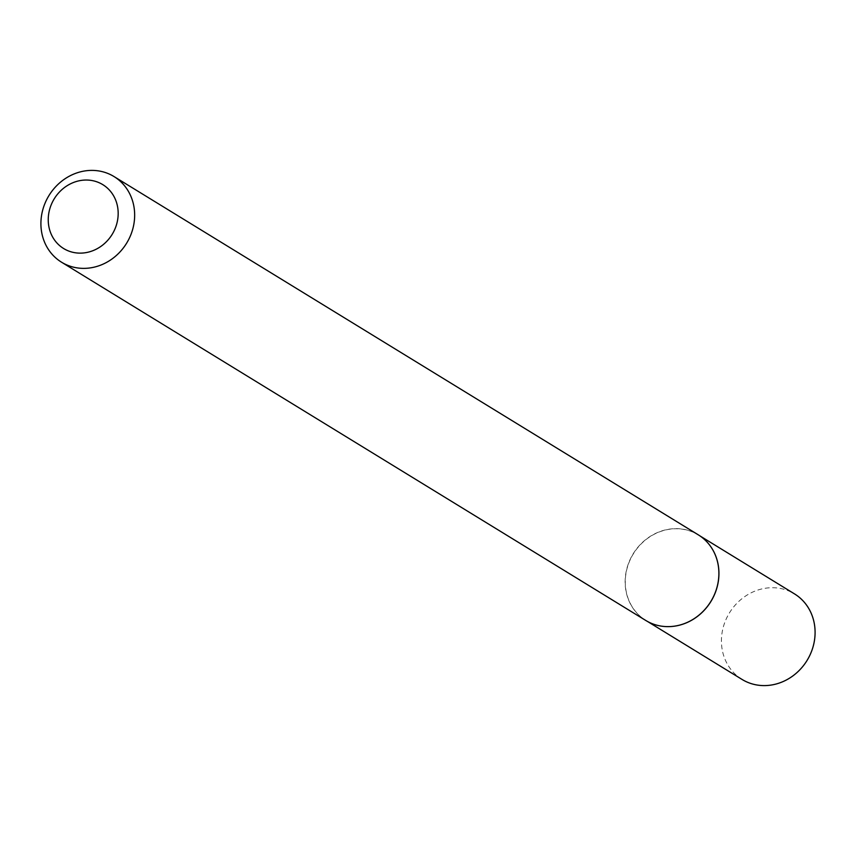 <?xml version="1.0" encoding="UTF-8"?>
<svg xmlns="http://www.w3.org/2000/svg" width="856" height="856" viewBox="0 0 856 856"><rect width="100%" height="100%" fill="white"/><g stroke="black" fill="none" stroke-linecap="round" stroke-linejoin="round"><path stroke-width="0.64" stroke-dasharray="4.28 3.21" d="M662.533 626.292A50.172 45.507 121.5 0 1 645.884 620.472A50.172 45.507 121.5 0 1 629.085 562.338A50.172 45.507 121.5 0 1 698.336 534.925A50.172 45.507 121.5 0 1 711.079 547.123M742.034 679.429A50.172 45.507 121.5 0 1 725.235 621.296A50.172 45.507 121.5 0 1 794.486 593.882M645.756 620.45A50.226 45.561 121.5 0 1 628.935 562.264A50.226 45.561 121.5 0 1 698.261 534.818M698.336 534.925L699.973 535.92M645.884 620.472L647.521 621.477"/><path stroke-width="1.28" d="M711.079 547.123A50.172 45.507 121.5 0 1 711.111 547.166A50.172 45.507 121.5 0 1 715.135 593.048A50.172 45.507 121.5 0 1 662.587 626.303A50.172 45.507 121.5 0 1 662.533 626.292M699.973 535.92L794.486 593.882A50.172 45.507 121.5 0 1 811.285 652.015A50.172 45.507 121.5 0 1 742.034 679.429L647.521 621.477M114.041 176.571L698.261 534.818A50.226 45.561 121.5 0 1 711.047 547.07A50.226 45.561 121.5 0 1 715.081 593.005A50.226 45.561 121.5 0 1 662.469 626.292A50.226 45.561 121.5 0 1 645.756 620.45L61.536 262.204A50.226 45.561 121.5 0 1 44.715 204.017A50.226 45.561 121.5 0 1 114.041 176.571A50.226 45.561 121.5 0 1 130.85 234.758A50.226 45.561 121.5 0 1 61.536 262.204M115.335 228.049A37.471 33.983 -58.5 0 0 97.017 181.879A37.471 33.983 -58.5 0 0 51.082 205.119A37.471 33.983 -58.5 0 0 69.4 251.29A37.471 33.983 -58.5 0 0 115.335 228.049"/></g></svg>
